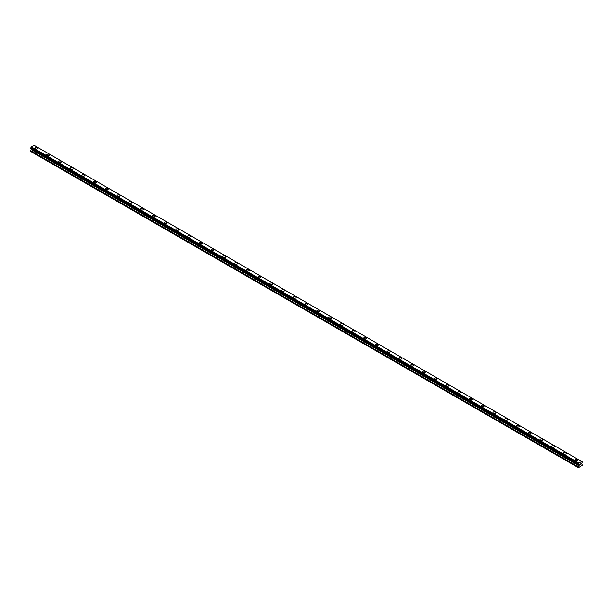 <?xml version="1.0" encoding="UTF-8"?>
<svg xmlns="http://www.w3.org/2000/svg" width="613" height="613" viewBox="0 0 613 613"><rect width="100%" height="100%" fill="white"/><g stroke="black" fill="none" stroke-linecap="round" stroke-linejoin="round"><path stroke-width="0.92" d="M34.926 148.208A1.456 0.843 180 0 1 35.822 147.434A1.456 0.843 180 0 1 37.401 147.61A1.456 0.843 180 0 1 37.83 148.208A1.456 0.843 180 0 1 36.933 148.982A1.456 0.843 180 0 1 35.347 148.798A1.456 0.843 180 0 1 34.926 148.208A1.456 0.843 180 0 1 35.822 147.434A1.456 0.843 180 0 1 37.401 147.618A1.456 0.843 180 0 1 37.83 148.208M46.665 154.989A1.456 0.843 180 0 1 47.561 154.215A1.456 0.843 180 0 1 49.147 154.392A1.456 0.843 180 0 1 49.576 154.989A1.456 0.843 180 0 1 48.68 155.763A1.456 0.843 180 0 1 47.094 155.579A1.456 0.843 180 0 1 46.665 154.989A1.456 0.843 180 0 1 47.561 154.215A1.456 0.843 180 0 1 49.147 154.399A1.456 0.843 180 0 1 49.576 154.989M58.411 161.771A1.456 0.843 180 0 1 59.308 160.997A1.456 0.843 180 0 1 60.894 161.173A1.456 0.843 180 0 1 61.315 161.771A1.456 0.843 180 0 1 60.419 162.545A1.456 0.843 180 0 1 58.84 162.361A1.456 0.843 180 0 1 58.411 161.771A1.456 0.843 180 0 1 59.308 160.997A1.456 0.843 180 0 1 60.894 161.181A1.456 0.843 180 0 1 61.315 161.771M70.158 168.552A1.456 0.843 180 0 1 71.054 167.77A1.456 0.843 180 0 1 72.641 167.954A1.456 0.843 180 0 1 73.062 168.552A1.456 0.843 180 0 1 72.165 169.326A1.456 0.843 180 0 1 70.579 169.142A1.456 0.843 180 0 1 70.158 168.552A1.456 0.843 180 0 1 71.054 167.778A1.456 0.843 180 0 1 72.641 167.954A1.456 0.843 180 0 1 73.062 168.552M81.897 175.333A1.456 0.843 180 0 1 82.801 174.552A1.456 0.843 180 0 1 84.379 174.736A1.456 0.843 180 0 1 84.809 175.333A1.456 0.843 180 0 1 83.912 176.107A1.456 0.843 180 0 1 82.326 175.923A1.456 0.843 180 0 1 81.897 175.333A1.456 0.843 180 0 1 82.801 174.559A1.456 0.843 180 0 1 84.379 174.736A1.456 0.843 180 0 1 84.809 175.333M93.643 182.107A1.456 0.843 180 0 1 94.54 181.333A1.456 0.843 180 0 1 96.126 181.517A1.456 0.843 180 0 1 96.555 182.115A1.456 0.843 180 0 1 95.651 182.889A1.456 0.843 180 0 1 94.073 182.705A1.456 0.843 180 0 1 93.643 182.107A1.456 0.843 180 0 1 94.54 181.341A1.456 0.843 180 0 1 96.126 181.517A1.456 0.843 180 0 1 96.555 182.107M105.39 188.888A1.456 0.843 180 0 1 106.287 188.114A1.456 0.843 180 0 1 107.873 188.298A1.456 0.843 180 0 1 108.294 188.896A1.456 0.843 180 0 1 107.398 189.67A1.456 0.843 180 0 1 105.811 189.486A1.456 0.843 180 0 1 105.39 188.888A1.456 0.843 180 0 1 106.287 188.114A1.456 0.843 180 0 1 107.873 188.298A1.456 0.843 180 0 1 108.294 188.888M117.137 195.67A1.456 0.843 180 0 1 118.033 194.896A1.456 0.843 180 0 1 119.612 195.08A1.456 0.843 180 0 1 120.041 195.677A1.456 0.843 180 0 1 119.144 196.444A1.456 0.843 180 0 1 117.558 196.267A1.456 0.843 180 0 1 117.137 195.67A1.456 0.843 180 0 1 118.033 194.896A1.456 0.843 180 0 1 119.612 195.08A1.456 0.843 180 0 1 120.041 195.67M128.876 202.451A1.456 0.843 180 0 1 129.772 201.677A1.456 0.843 180 0 1 131.358 201.861A1.456 0.843 180 0 1 131.787 202.451A1.456 0.843 180 0 1 130.891 203.225A1.456 0.843 180 0 1 129.305 203.049A1.456 0.843 180 0 1 128.876 202.451A1.456 0.843 180 0 1 129.772 201.677A1.456 0.843 180 0 1 131.358 201.861A1.456 0.843 180 0 1 131.787 202.451M140.622 209.232A1.456 0.843 180 0 1 141.519 208.458A1.456 0.843 180 0 1 143.105 208.642A1.456 0.843 180 0 1 143.526 209.232A1.456 0.843 180 0 1 142.63 210.006A1.456 0.843 180 0 1 141.051 209.83A1.456 0.843 180 0 1 140.622 209.232A1.456 0.843 180 0 1 141.519 208.458A1.456 0.843 180 0 1 143.105 208.642A1.456 0.843 180 0 1 143.526 209.232M152.369 216.014A1.456 0.843 180 0 1 153.265 215.24A1.456 0.843 180 0 1 154.851 215.424A1.456 0.843 180 0 1 155.273 216.014A1.456 0.843 180 0 1 154.376 216.787A1.456 0.843 180 0 1 152.79 216.604A1.456 0.843 180 0 1 152.369 216.014A1.456 0.843 180 0 1 153.265 215.24A1.456 0.843 180 0 1 154.851 215.424A1.456 0.843 180 0 1 155.273 216.014M164.115 222.795A1.456 0.843 180 0 1 165.012 222.021A1.456 0.843 180 0 1 166.59 222.205A1.456 0.843 180 0 1 167.02 222.795A1.456 0.843 180 0 1 166.123 223.569A1.456 0.843 180 0 1 164.537 223.385A1.456 0.843 180 0 1 164.115 222.795A1.456 0.843 180 0 1 165.012 222.021A1.456 0.843 180 0 1 166.59 222.205A1.456 0.843 180 0 1 167.02 222.795M175.854 229.576A1.456 0.843 180 0 1 176.751 228.802A1.456 0.843 180 0 1 178.337 228.978A1.456 0.843 180 0 1 178.766 229.576A1.456 0.843 180 0 1 177.87 230.35A1.456 0.843 180 0 1 176.283 230.166A1.456 0.843 180 0 1 175.854 229.576A1.456 0.843 180 0 1 176.751 228.802A1.456 0.843 180 0 1 178.337 228.986A1.456 0.843 180 0 1 178.766 229.576M187.601 236.357A1.456 0.843 180 0 1 188.498 235.584A1.456 0.843 180 0 1 190.084 235.76A1.456 0.843 180 0 1 190.505 236.357A1.456 0.843 180 0 1 189.609 237.131A1.456 0.843 180 0 1 188.03 236.947A1.456 0.843 180 0 1 187.601 236.357A1.456 0.843 180 0 1 188.498 235.584A1.456 0.843 180 0 1 190.084 235.767A1.456 0.843 180 0 1 190.505 236.357M199.348 243.139A1.456 0.843 180 0 1 200.244 242.365A1.456 0.843 180 0 1 201.83 242.541A1.456 0.843 180 0 1 202.252 243.139A1.456 0.843 180 0 1 201.355 243.913A1.456 0.843 180 0 1 199.769 243.729A1.456 0.843 180 0 1 199.348 243.139A1.456 0.843 180 0 1 200.244 242.365A1.456 0.843 180 0 1 201.83 242.541A1.456 0.843 180 0 1 202.252 243.139M211.087 249.92A1.456 0.843 180 0 1 211.991 249.139A1.456 0.843 180 0 1 213.569 249.322A1.456 0.843 180 0 1 213.998 249.92A1.456 0.843 180 0 1 213.102 250.694A1.456 0.843 180 0 1 211.516 250.51A1.456 0.843 180 0 1 211.087 249.92A1.456 0.843 180 0 1 211.991 249.146A1.456 0.843 180 0 1 213.569 249.322A1.456 0.843 180 0 1 213.998 249.92M222.833 256.701A1.456 0.843 180 0 1 223.73 255.92A1.456 0.843 180 0 1 225.316 256.104A1.456 0.843 180 0 1 225.745 256.701A1.456 0.843 180 0 1 224.841 257.475A1.456 0.843 180 0 1 223.262 257.291A1.456 0.843 180 0 1 222.833 256.701A1.456 0.843 180 0 1 223.73 255.928A1.456 0.843 180 0 1 225.316 256.104A1.456 0.843 180 0 1 225.745 256.701M234.58 263.475A1.456 0.843 180 0 1 235.476 262.701A1.456 0.843 180 0 1 237.062 262.885A1.456 0.843 180 0 1 237.484 263.483A1.456 0.843 180 0 1 236.587 264.257A1.456 0.843 180 0 1 235.009 264.073A1.456 0.843 180 0 1 234.58 263.475A1.456 0.843 180 0 1 235.476 262.709A1.456 0.843 180 0 1 237.062 262.885A1.456 0.843 180 0 1 237.484 263.475M246.326 270.256A1.456 0.843 180 0 1 247.223 269.482A1.456 0.843 180 0 1 248.801 269.666A1.456 0.843 180 0 1 249.23 270.264A1.456 0.843 180 0 1 248.334 271.038A1.456 0.843 180 0 1 246.748 270.854A1.456 0.843 180 0 1 246.326 270.256A1.456 0.843 180 0 1 247.223 269.482A1.456 0.843 180 0 1 248.801 269.666A1.456 0.843 180 0 1 249.23 270.256M258.065 277.038A1.456 0.843 180 0 1 258.962 276.264A1.456 0.843 180 0 1 260.548 276.448A1.456 0.843 180 0 1 260.977 277.038A1.456 0.843 180 0 1 260.081 277.812A1.456 0.843 180 0 1 258.494 277.635A1.456 0.843 180 0 1 258.065 277.038A1.456 0.843 180 0 1 258.962 276.264A1.456 0.843 180 0 1 260.548 276.448A1.456 0.843 180 0 1 260.977 277.038M269.812 283.819A1.456 0.843 180 0 1 270.708 283.045A1.456 0.843 180 0 1 272.295 283.229A1.456 0.843 180 0 1 272.716 283.819A1.456 0.843 180 0 1 271.82 284.593A1.456 0.843 180 0 1 270.241 284.417A1.456 0.843 180 0 1 269.812 283.819A1.456 0.843 180 0 1 270.708 283.045A1.456 0.843 180 0 1 272.295 283.229A1.456 0.843 180 0 1 272.716 283.819M281.559 290.6A1.456 0.843 180 0 1 282.455 289.826A1.456 0.843 180 0 1 284.041 290.01A1.456 0.843 180 0 1 284.463 290.6A1.456 0.843 180 0 1 283.566 291.374A1.456 0.843 180 0 1 281.98 291.198A1.456 0.843 180 0 1 281.559 290.6A1.456 0.843 180 0 1 282.455 289.826A1.456 0.843 180 0 1 284.041 290.01A1.456 0.843 180 0 1 284.463 290.6M293.305 297.382A1.456 0.843 180 0 1 294.202 296.608A1.456 0.843 180 0 1 295.78 296.792A1.456 0.843 180 0 1 296.209 297.382A1.456 0.843 180 0 1 295.313 298.156A1.456 0.843 180 0 1 293.727 297.972A1.456 0.843 180 0 1 293.305 297.382A1.456 0.843 180 0 1 294.202 296.608A1.456 0.843 180 0 1 295.78 296.792A1.456 0.843 180 0 1 296.209 297.382M305.044 304.163A1.456 0.843 180 0 1 305.941 303.389A1.456 0.843 180 0 1 307.527 303.573A1.456 0.843 180 0 1 307.956 304.163A1.456 0.843 180 0 1 307.059 304.937A1.456 0.843 180 0 1 305.473 304.753A1.456 0.843 180 0 1 305.044 304.163A1.456 0.843 180 0 1 305.941 303.389A1.456 0.843 180 0 1 307.527 303.573A1.456 0.843 180 0 1 307.956 304.163M319.273 310.354A1.456 0.843 180 0 1 319.695 310.944A1.456 0.843 180 0 1 318.798 311.718A1.456 0.843 180 0 1 317.22 311.534A1.456 0.843 180 0 1 316.791 310.944A1.456 0.843 180 0 1 317.687 310.17A1.456 0.843 180 0 1 319.273 310.354M316.791 310.944A1.456 0.843 180 0 1 317.687 310.17A1.456 0.843 180 0 1 319.273 310.347A1.456 0.843 180 0 1 319.695 310.944M331.02 317.136A1.456 0.843 180 0 1 331.441 317.726A1.456 0.843 180 0 1 330.545 318.499A1.456 0.843 180 0 1 328.959 318.316A1.456 0.843 180 0 1 328.537 317.726A1.456 0.843 180 0 1 329.434 316.952A1.456 0.843 180 0 1 331.02 317.136M328.537 317.726A1.456 0.843 180 0 1 329.434 316.952A1.456 0.843 180 0 1 331.02 317.128A1.456 0.843 180 0 1 331.441 317.726M340.284 324.507A1.456 0.843 180 0 1 341.18 323.733A1.456 0.843 180 0 1 342.759 323.909A1.456 0.843 180 0 1 343.188 324.507A1.456 0.843 180 0 1 342.292 325.281A1.456 0.843 180 0 1 340.705 325.097A1.456 0.843 180 0 1 340.284 324.507A1.456 0.843 180 0 1 341.18 323.733A1.456 0.843 180 0 1 342.759 323.909A1.456 0.843 180 0 1 343.188 324.507M352.023 331.288A1.456 0.843 180 0 1 352.919 330.507A1.456 0.843 180 0 1 354.506 330.691A1.456 0.843 180 0 1 354.935 331.288A1.456 0.843 180 0 1 354.038 332.062A1.456 0.843 180 0 1 352.452 331.878A1.456 0.843 180 0 1 352.023 331.288A1.456 0.843 180 0 1 352.919 330.514A1.456 0.843 180 0 1 354.506 330.691A1.456 0.843 180 0 1 354.935 331.288M363.77 338.062A1.456 0.843 180 0 1 364.666 337.288A1.456 0.843 180 0 1 366.252 337.472A1.456 0.843 180 0 1 366.674 338.07A1.456 0.843 180 0 1 365.777 338.843A1.456 0.843 180 0 1 364.199 338.66A1.456 0.843 180 0 1 363.77 338.062A1.456 0.843 180 0 1 364.666 337.296A1.456 0.843 180 0 1 366.252 337.472A1.456 0.843 180 0 1 366.674 338.062M375.516 344.843A1.456 0.843 180 0 1 376.413 344.069A1.456 0.843 180 0 1 377.991 344.253A1.456 0.843 180 0 1 378.42 344.851A1.456 0.843 180 0 1 377.524 345.625A1.456 0.843 180 0 1 375.938 345.441A1.456 0.843 180 0 1 375.516 344.843A1.456 0.843 180 0 1 376.413 344.069A1.456 0.843 180 0 1 377.991 344.253A1.456 0.843 180 0 1 378.42 344.843M387.255 351.624A1.456 0.843 180 0 1 388.159 350.851A1.456 0.843 180 0 1 389.738 351.034A1.456 0.843 180 0 1 390.167 351.632A1.456 0.843 180 0 1 389.27 352.398A1.456 0.843 180 0 1 387.684 352.222A1.456 0.843 180 0 1 387.255 351.624A1.456 0.843 180 0 1 388.159 350.851A1.456 0.843 180 0 1 389.738 351.034A1.456 0.843 180 0 1 390.167 351.624M399.002 358.406A1.456 0.843 180 0 1 399.898 357.632A1.456 0.843 180 0 1 401.484 357.816A1.456 0.843 180 0 1 401.913 358.406A1.456 0.843 180 0 1 401.009 359.18A1.456 0.843 180 0 1 399.431 359.003A1.456 0.843 180 0 1 399.002 358.406A1.456 0.843 180 0 1 399.898 357.632A1.456 0.843 180 0 1 401.484 357.816A1.456 0.843 180 0 1 401.913 358.406M410.748 365.187A1.456 0.843 180 0 1 411.645 364.413A1.456 0.843 180 0 1 413.231 364.597A1.456 0.843 180 0 1 413.652 365.187A1.456 0.843 180 0 1 412.756 365.961A1.456 0.843 180 0 1 411.17 365.785A1.456 0.843 180 0 1 410.748 365.187A1.456 0.843 180 0 1 411.645 364.413A1.456 0.843 180 0 1 413.231 364.597A1.456 0.843 180 0 1 413.652 365.187M422.495 371.968A1.456 0.843 180 0 1 423.391 371.194A1.456 0.843 180 0 1 424.97 371.378A1.456 0.843 180 0 1 425.399 371.968A1.456 0.843 180 0 1 424.502 372.742A1.456 0.843 180 0 1 422.916 372.558A1.456 0.843 180 0 1 422.495 371.968A1.456 0.843 180 0 1 423.391 371.194A1.456 0.843 180 0 1 424.97 371.378A1.456 0.843 180 0 1 425.399 371.968M434.234 378.75A1.456 0.843 180 0 1 435.13 377.976A1.456 0.843 180 0 1 436.717 378.16A1.456 0.843 180 0 1 437.146 378.75A1.456 0.843 180 0 1 436.249 379.524A1.456 0.843 180 0 1 434.663 379.34A1.456 0.843 180 0 1 434.234 378.75A1.456 0.843 180 0 1 435.13 377.976A1.456 0.843 180 0 1 436.717 378.16A1.456 0.843 180 0 1 437.146 378.75M445.98 385.531A1.456 0.843 180 0 1 446.877 384.757A1.456 0.843 180 0 1 448.463 384.933A1.456 0.843 180 0 1 448.885 385.531A1.456 0.843 180 0 1 447.988 386.305A1.456 0.843 180 0 1 446.41 386.121A1.456 0.843 180 0 1 445.98 385.531A1.456 0.843 180 0 1 446.877 384.757A1.456 0.843 180 0 1 448.463 384.941A1.456 0.843 180 0 1 448.885 385.531M457.727 392.312A1.456 0.843 180 0 1 458.624 391.538A1.456 0.843 180 0 1 460.21 391.715A1.456 0.843 180 0 1 460.631 392.312A1.456 0.843 180 0 1 459.735 393.086A1.456 0.843 180 0 1 458.149 392.902A1.456 0.843 180 0 1 457.727 392.312A1.456 0.843 180 0 1 458.624 391.538A1.456 0.843 180 0 1 460.21 391.722A1.456 0.843 180 0 1 460.631 392.312M469.474 399.094A1.456 0.843 180 0 1 470.37 398.32A1.456 0.843 180 0 1 471.949 398.496A1.456 0.843 180 0 1 472.378 399.094A1.456 0.843 180 0 1 471.481 399.868A1.456 0.843 180 0 1 469.895 399.684A1.456 0.843 180 0 1 469.474 399.094A1.456 0.843 180 0 1 470.37 398.32A1.456 0.843 180 0 1 471.949 398.504A1.456 0.843 180 0 1 472.378 399.094M481.213 405.875A1.456 0.843 180 0 1 482.109 405.093A1.456 0.843 180 0 1 483.695 405.277A1.456 0.843 180 0 1 484.124 405.875A1.456 0.843 180 0 1 483.228 406.649A1.456 0.843 180 0 1 481.642 406.465A1.456 0.843 180 0 1 481.213 405.875A1.456 0.843 180 0 1 482.109 405.101A1.456 0.843 180 0 1 483.695 405.277A1.456 0.843 180 0 1 484.124 405.875M492.959 412.656A1.456 0.843 180 0 1 493.856 411.875A1.456 0.843 180 0 1 495.442 412.059A1.456 0.843 180 0 1 495.863 412.656A1.456 0.843 180 0 1 494.967 413.43A1.456 0.843 180 0 1 493.388 413.246A1.456 0.843 180 0 1 492.959 412.656A1.456 0.843 180 0 1 493.856 411.882A1.456 0.843 180 0 1 495.442 412.059A1.456 0.843 180 0 1 495.863 412.656M504.706 419.43A1.456 0.843 180 0 1 505.602 418.656A1.456 0.843 180 0 1 507.189 418.84A1.456 0.843 180 0 1 507.61 419.438A1.456 0.843 180 0 1 506.713 420.212A1.456 0.843 180 0 1 505.127 420.028A1.456 0.843 180 0 1 504.706 419.43A1.456 0.843 180 0 1 505.602 418.664A1.456 0.843 180 0 1 507.189 418.84A1.456 0.843 180 0 1 507.61 419.43M516.445 426.211A1.456 0.843 180 0 1 517.349 425.437A1.456 0.843 180 0 1 518.927 425.621A1.456 0.843 180 0 1 519.357 426.219A1.456 0.843 180 0 1 518.46 426.993A1.456 0.843 180 0 1 516.874 426.809A1.456 0.843 180 0 1 516.445 426.211A1.456 0.843 180 0 1 517.349 425.437A1.456 0.843 180 0 1 518.927 425.621A1.456 0.843 180 0 1 519.357 426.211M528.191 432.993A1.456 0.843 180 0 1 529.088 432.219A1.456 0.843 180 0 1 530.674 432.403A1.456 0.843 180 0 1 531.103 433A1.456 0.843 180 0 1 530.199 433.766A1.456 0.843 180 0 1 528.621 433.59A1.456 0.843 180 0 1 528.191 432.993A1.456 0.843 180 0 1 529.088 432.219A1.456 0.843 180 0 1 530.674 432.403A1.456 0.843 180 0 1 531.103 432.993M539.938 439.774A1.456 0.843 180 0 1 540.835 439A1.456 0.843 180 0 1 542.421 439.184A1.456 0.843 180 0 1 542.842 439.774A1.456 0.843 180 0 1 541.946 440.548A1.456 0.843 180 0 1 540.36 440.372A1.456 0.843 180 0 1 539.938 439.774A1.456 0.843 180 0 1 540.835 439A1.456 0.843 180 0 1 542.421 439.184A1.456 0.843 180 0 1 542.842 439.774M551.685 446.555A1.456 0.843 180 0 1 552.581 445.781A1.456 0.843 180 0 1 554.16 445.965A1.456 0.843 180 0 1 554.589 446.555A1.456 0.843 180 0 1 553.692 447.329A1.456 0.843 180 0 1 552.106 447.153A1.456 0.843 180 0 1 551.685 446.555A1.456 0.843 180 0 1 552.581 445.781A1.456 0.843 180 0 1 554.16 445.965A1.456 0.843 180 0 1 554.589 446.555M563.424 453.336A1.456 0.843 180 0 1 564.32 452.563A1.456 0.843 180 0 1 565.906 452.746A1.456 0.843 180 0 1 566.335 453.336A1.456 0.843 180 0 1 565.439 454.11A1.456 0.843 180 0 1 563.853 453.926A1.456 0.843 180 0 1 563.424 453.336A1.456 0.843 180 0 1 564.32 452.563A1.456 0.843 180 0 1 565.906 452.746A1.456 0.843 180 0 1 566.335 453.336M575.17 460.118A1.456 0.843 180 0 1 576.067 459.344A1.456 0.843 180 0 1 577.653 459.528A1.456 0.843 180 0 1 578.074 460.118A1.456 0.843 180 0 1 577.178 460.892A1.456 0.843 180 0 1 575.599 460.708A1.456 0.843 180 0 1 575.17 460.118A1.456 0.843 180 0 1 576.067 459.344A1.456 0.843 180 0 1 577.653 459.528A1.456 0.843 180 0 1 578.074 460.118M579.783 464.363L580.166 464.141L579.783 464.363M579.729 465.198L580.166 464.079M580.465 464.125L580.863 463.765M580.764 464.24L580.526 464.677L580.756 464.24M580.526 464.677L580.94 464.447L580.526 464.677M580.419 464.8L580.848 463.857M578.473 464.777L578.825 464.976L578.243 464.286L578.925 463.03L581.737 461.482L582.35 461.911L581.66 463.535L582.35 465.206L578.457 467.704L578.894 465.773L31.309 149.626L30.65 150.813L30.65 151.426L578.243 467.573M578.894 465.773L578.825 464.976M31.332 148.913L31.309 149.626M30.834 148.63L578.427 464.777L30.834 148.63M581.668 461.443L34.075 145.296L31.332 146.882L30.673 148.538L578.266 464.685M582.166 461.758L581.76 461.528L582.166 461.758M578.925 463.03L31.332 146.882M578.825 463.252L31.24 147.105M578.856 463.152L31.263 147.005M578.473 463.865L30.888 147.71M578.427 463.918L30.834 147.771M578.266 464.194L30.673 148.047M578.243 464.286L30.65 148.139M578.243 464.623L30.65 148.476M578.933 465.106L31.34 148.959M578.933 465.658L31.34 149.511M578.274 466.845L30.681 150.698M578.243 466.96L30.65 150.813"/></g></svg>
